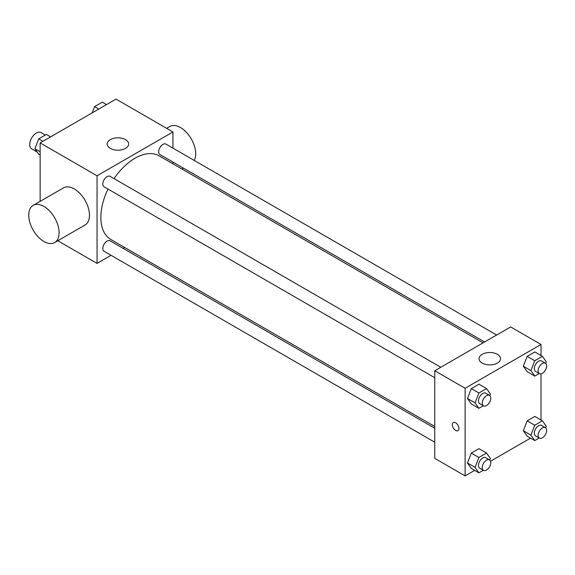 <?xml version="1.0" encoding="UTF-8"?>
<svg xmlns="http://www.w3.org/2000/svg" width="575" height="575" viewBox="0 0 575 575"><rect width="100%" height="100%" fill="white"/><g stroke="black" fill="none" stroke-linecap="round" stroke-linejoin="round"><path stroke-width="0.86" d="M45.31 135.053L41.033 132.588A9.394 5.419 120 0 0 33.796 135.103A9.394 5.419 120 0 0 29.699 144.555A9.394 5.419 120 0 0 31.647 148.853L37.246 152.088M40.135 201.372L40.135 142.909L116.021 99.094L172.938 131.955L172.938 148.127M111.054 255.314L97.053 263.4L57.802 240.745M124.646 247.473L123.122 248.35M108.021 189.067A48.3 27.887 120 0 0 100.848 217.393A48.3 27.887 120 0 0 110.846 239.502L434.765 426.513M483.058 342.865L159.146 155.854A48.3 27.887 120 0 0 114.051 178.624M172.938 162.057L172.938 163.817M97.053 263.4L97.053 175.77L172.938 131.955M496.649 335.017L165.938 144.081A6.03 3.486 120 0 0 161.295 145.698A6.03 3.486 120 0 0 158.657 151.771A6.03 3.486 120 0 0 159.907 154.531L484.588 341.981M434.765 428.282L110.084 240.824A6.03 3.486 120 0 0 105.433 242.442A6.03 3.486 120 0 0 102.803 248.515A6.03 3.486 120 0 0 104.053 251.275L434.765 442.211M434.765 377.71L104.053 186.782A6.03 3.486 -60 0 1 104.053 179.817A6.03 3.486 -60 0 1 110.084 176.331L440.795 367.267M97.053 175.77L40.135 142.909M110.335 148.386A10.731 6.196 180 0 1 107.187 144.009A10.731 6.196 180 0 1 117.918 137.806A10.731 6.196 180 0 1 128.656 144.009A10.731 6.196 180 0 1 122.029 149.73A10.731 6.196 180 0 1 110.335 148.386M33.199 205.376L63.552 187.853A21.462 12.391 60 0 1 80.09 193.603A21.462 12.391 60 0 1 89.463 215.208A21.462 12.391 60 0 1 85.014 225.033L54.661 242.557A21.462 12.391 60 0 1 33.199 230.165A21.462 12.391 60 0 1 33.199 205.376A21.462 12.391 60 0 1 49.738 211.133A21.462 12.391 60 0 1 59.103 232.731A21.462 12.391 60 0 1 54.661 242.557M194.285 160.447A21.462 12.391 -120 0 0 189.24 135.772A21.462 12.391 -120 0 0 169.798 126.514L166.657 128.326M474.684 470.386L465.118 475.906L434.765 458.376L434.765 370.746L510.658 326.931L541.01 344.461L541.01 355.501M530.538 438.136L490.561 461.215M527.16 371.694L523.329 366.239L527.16 356.356L534.829 351.929L527.16 356.356L523.329 366.239L527.16 371.694L534.75 376.072L530.912 370.616L534.75 360.733L542.419 356.313L546.25 361.761L545.646 363.328M471.306 468.438L467.468 462.983L471.306 453.1L478.975 448.673L471.306 453.1L467.468 462.983L471.306 468.438L478.896 472.815L475.058 467.36L478.896 457.484L486.558 453.057L490.396 458.512L489.785 460.072M541.01 373.836L541.01 419.994M465.118 475.906L465.118 388.276L541.01 344.461M527.16 436.188L523.329 430.732L527.16 420.85L534.829 416.422L527.16 420.85L523.329 430.732L527.16 436.188L534.75 440.572L530.912 435.117L534.75 425.234L542.419 420.807L546.25 426.262L545.646 427.829M471.306 403.938L467.468 398.482L471.306 388.607L478.975 384.179L471.306 388.607L467.468 398.482L471.306 403.938L478.896 408.322L475.058 402.867L478.896 392.984L486.558 388.556L490.396 394.012L489.785 395.578M465.118 388.276L434.765 370.746M482.195 363.084A10.731 6.196 180 0 1 479.054 358.699A10.731 6.196 180 0 1 489.785 352.504A10.731 6.196 180 0 1 500.516 358.699A10.731 6.196 180 0 1 493.889 364.421A10.731 6.196 180 0 1 482.195 363.084M458.951 428.526A4.693 2.71 60 0 1 457.98 430.682A4.693 2.71 60 0 1 453.287 427.965A4.693 2.71 60 0 1 453.287 422.546A4.693 2.71 60 0 1 456.902 423.804A4.693 2.71 60 0 1 458.951 428.526M457.98 430.675A4.693 2.71 60 0 1 453.287 427.965A4.693 2.71 60 0 1 453.287 422.546M483.338 405.756L478.896 408.322M489.541 395.406L485.746 393.214A6.03 3.486 120 0 0 481.095 394.831A6.03 3.486 120 0 0 478.465 400.904A6.03 3.486 120 0 0 479.708 403.664L483.503 405.857A6.03 3.486 120 0 0 489.541 402.371A6.03 3.486 120 0 0 489.541 395.406A6.03 3.486 120 0 0 484.89 397.023A6.03 3.486 120 0 0 482.26 403.089A6.03 3.486 120 0 0 483.503 405.857M475.058 402.867L467.468 398.482M478.896 392.984L471.306 388.607M486.558 388.556L478.975 384.179M539.192 373.506L534.75 376.072M545.395 363.156L541.6 360.971A6.03 3.486 120 0 0 536.949 362.581A6.03 3.486 120 0 0 534.319 368.654A6.03 3.486 120 0 0 535.569 371.414L539.364 373.606A6.03 3.486 120 0 0 545.395 370.12A6.03 3.486 120 0 0 545.395 363.156A6.03 3.486 120 0 0 540.744 364.773A6.03 3.486 120 0 0 538.114 370.846A6.03 3.486 120 0 0 539.364 373.606M530.912 370.616L523.329 366.239M534.75 360.733L527.16 356.356M542.419 356.313L534.829 351.929M483.338 470.249L478.896 472.815M489.541 459.899L485.746 457.714A6.03 3.486 120 0 0 481.095 459.324A6.03 3.486 120 0 0 478.465 465.398A6.03 3.486 120 0 0 479.708 468.158L483.503 470.35A6.03 3.486 120 0 0 489.541 466.864A6.03 3.486 120 0 0 489.541 459.899A6.03 3.486 120 0 0 484.89 461.517A6.03 3.486 120 0 0 482.26 467.59A6.03 3.486 120 0 0 483.503 470.35M475.058 467.36L467.468 462.983M478.896 457.484L471.306 453.1M486.558 453.057L478.975 448.673M539.192 438.006L534.75 440.572M545.395 427.656L541.6 425.464A6.03 3.486 120 0 0 536.949 427.081A6.03 3.486 120 0 0 534.319 433.147A6.03 3.486 120 0 0 535.569 435.915L539.364 438.1A6.03 3.486 120 0 0 545.395 434.621A6.03 3.486 120 0 0 545.395 427.656A6.03 3.486 120 0 0 540.744 429.273A6.03 3.486 120 0 0 538.114 435.34A6.03 3.486 120 0 0 539.364 438.1M530.912 435.117L523.329 430.732M534.75 425.234L527.16 420.85M542.419 420.807L534.829 416.422M40.135 155.006L38.726 154.193L34.895 148.738L38.726 138.855L46.395 134.428L50.607 136.864M40.135 151.764L34.895 148.738M42.938 141.292L38.726 138.855M92.151 112.88L94.58 106.612L102.249 102.185L106.461 104.614M98.792 109.042L94.58 106.612M181.995 169.043L183.518 168.159"/></g></svg>
